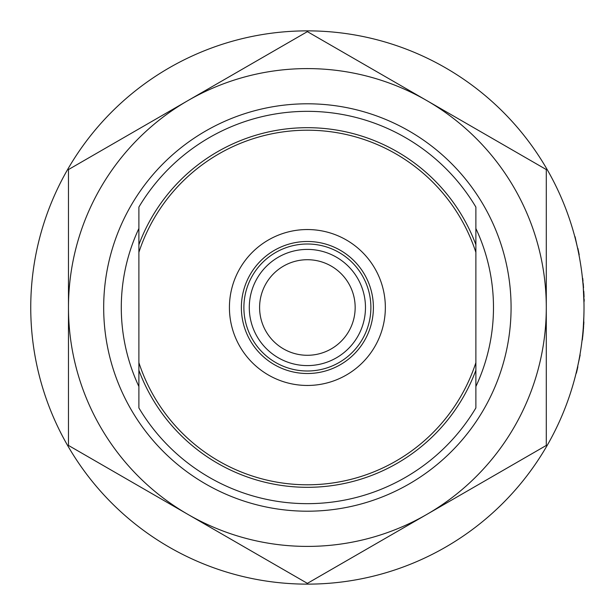 <?xml version="1.0" encoding="UTF-8"?>
<svg xmlns="http://www.w3.org/2000/svg" width="615" height="615" viewBox="0 0 615 615"><rect width="100%" height="100%" fill="white"/><g stroke="black" fill="none" stroke-linecap="round" stroke-linejoin="round"><path stroke-width="0.92" d="M582.697 334.483L582.974 331.493M583.051 330.593L583.166 329.125M583.258 327.987L583.881 315.987M583.627 322.068L583.881 316.133M582.113 339.903L583.643 326.104M577.616 366.663L580.168 355.001L577.616 366.663M138.89 252.335A177.297 177.297 0 0 1 475.879 252.335L475.879 228.496A186.099 186.099 0 0 1 475.879 386.504L475.879 207.063A196.154 196.154 0 0 0 138.89 207.063L138.89 386.504A186.099 186.099 0 0 1 138.89 228.496L138.89 252.335M475.879 244.716A179.811 179.811 0 0 0 138.89 244.716M385.344 307.5A77.959 77.959 0 0 1 307.385 385.459A77.959 77.959 0 0 1 229.426 307.5A77.959 77.959 0 0 1 307.385 229.541A77.959 77.959 0 0 1 385.344 307.5M373.397 307.5A66.013 66.013 0 0 1 307.385 373.513A66.013 66.013 0 0 1 241.364 307.5A66.013 66.013 0 0 1 307.385 241.487A66.013 66.013 0 0 1 373.397 307.5M370.883 307.5A63.499 63.499 0 0 1 307.385 370.999A63.499 63.499 0 0 1 243.886 307.5A63.499 63.499 0 0 1 307.385 244.001A63.499 63.499 0 0 1 370.883 307.5M365.471 307.5A58.094 58.094 0 0 0 307.385 249.406A58.094 58.094 0 0 0 249.29 307.5A58.094 58.094 0 0 0 307.385 365.594A58.094 58.094 0 0 0 365.471 307.5M355.163 307.5A47.785 47.785 0 0 0 307.385 259.714A47.785 47.785 0 0 0 259.599 307.5A47.785 47.785 0 0 0 307.385 355.286A47.785 47.785 0 0 0 355.163 307.5M583.581 292.079L583.52 290.933M583.481 290.318L583.304 287.659M583.65 293.386L583.627 292.878M583.558 291.671L583.466 290.142M582.997 283.784L582.743 281.032M582.613 279.664L581.944 273.729M581.767 272.299L581.705 271.83M583.912 299.828L583.858 298.237M583.973 302.864L583.266 287.159L583.981 303.456M583.266 287.159L583.174 285.914M583.051 284.476L582.282 276.612M582.19 275.804L583.52 287.136M577.616 248.337L575.063 236.683L577.616 248.337M138.89 370.284L138.89 407.937A196.154 196.154 0 0 0 475.879 407.937L475.879 362.666A177.297 177.297 0 0 1 138.89 362.666L138.89 370.284A179.811 179.811 0 0 0 475.879 370.284M577.862 248.283A276.888 276.888 0 0 1 579.207 254.779L578.953 254.825M584.073 297.06L583.796 291.279M583.558 287.674L583.497 286.821M583.412 285.706L583.235 283.6M583.958 294.362L583.935 293.832M583.005 281.032L582.736 278.38M584.196 301.235L584.135 298.928M584.027 295.961L583.966 294.485M582.712 336.805L582.782 336.144M582.843 335.606L582.959 334.399M583.012 333.822L583.343 330.124M583.427 329.094L583.504 328.026M583.735 324.751L583.889 321.968M582.912 334.852A276.888 276.888 0 0 1 582.812 335.867M582.367 339.934L583.589 326.865L583.996 310.813M577.862 366.717A276.888 276.888 0 0 1 576.37 373.174L576.117 373.113M584.012 307.5A276.635 276.635 0 0 1 307.385 584.135A276.635 276.635 0 0 1 30.75 307.5A276.635 276.635 0 0 1 307.385 30.865A276.635 276.635 0 0 1 584.012 307.5M103.681 307.5A203.703 203.703 0 0 1 307.385 103.797A203.703 203.703 0 0 1 511.08 307.5A203.703 203.703 0 0 1 307.385 511.203A203.703 203.703 0 0 1 103.681 307.5M307.385 583.366L68.473 445.437L68.473 169.563L307.385 31.634L546.289 169.563L546.289 445.437L307.385 583.366M187.929 514.401A238.912 238.912 0 0 1 187.929 100.599A238.912 238.912 0 0 1 546.289 307.5A238.912 238.912 0 0 1 187.929 514.401"/></g></svg>
